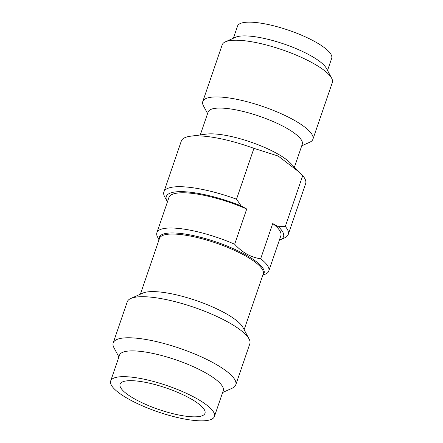 <?xml version="1.0" encoding="UTF-8"?>
<svg xmlns="http://www.w3.org/2000/svg" width="443" height="443" viewBox="0 0 443 443"><rect width="100%" height="100%" fill="white"/><g stroke="black" fill="none" stroke-linecap="round" stroke-linejoin="round"><path stroke-width="0.66" d="M207.584 113.591L203.453 105.849A58.205 14.757 18.9 0 1 202.783 101.53A58.205 14.757 18.9 0 1 215.896 96.928A58.205 14.757 18.9 0 1 293.842 120.036A58.205 14.757 18.9 0 1 312.913 139.24A58.205 14.757 18.9 0 1 309.74 142.236L301.727 145.825M312.913 139.24L332.328 82.536A58.205 14.757 -161.1 0 0 331.657 78.217A58.205 14.757 -161.1 0 0 313.256 63.332A58.205 14.757 -161.1 0 0 235.311 40.224A58.205 14.757 -161.1 0 0 225.371 41.83A58.205 14.757 -161.1 0 0 222.198 44.826L202.783 101.53M331.657 78.217L326.408 68.377A49.754 12.614 -161.1 0 0 310.676 55.652A49.754 12.614 -161.1 0 0 244.049 35.894A49.754 12.614 -161.1 0 0 235.554 37.267L225.371 41.83M200.28 134.91L208.127 112.001A49.754 12.614 18.9 0 1 219.34 108.064A49.754 12.614 18.9 0 1 285.968 127.822A49.754 12.614 18.9 0 1 302.276 144.235L294.429 167.144M167.432 201.886A61.959 15.704 18.9 0 1 167 201.139L164.663 196.764A65.714 16.657 18.9 0 1 163.904 191.891L181.314 141.04A65.714 16.657 18.9 0 1 190.54 136.206L206.283 134.118A49.754 12.614 18.9 0 1 210.514 133.841A49.754 12.614 18.9 0 1 277.146 153.599A49.754 12.614 18.9 0 1 290.176 162.836L302.713 175.633A65.714 16.657 18.9 0 1 305.659 183.612L288.249 234.463A65.714 16.657 18.9 0 1 284.666 237.847L280.142 239.873A61.959 15.704 18.9 0 1 279.339 240.2M327.527 70.476L331.691 58.321A49.754 12.614 -161.1 0 0 315.383 41.908A49.754 12.614 -161.1 0 0 248.756 22.15A49.754 12.614 -161.1 0 0 237.542 26.087L233.383 38.242M190.54 136.206A65.714 16.657 18.9 0 1 196.127 135.84A65.714 16.657 18.9 0 1 253.928 148.35L278.21 156.052L299.723 172.504M159.148 239.403A55.386 14.043 18.9 0 1 171.746 232.952A55.386 14.043 18.9 0 1 245.915 254.946A55.386 14.043 18.9 0 1 262.887 274.926M260.672 258.767A59.146 14.996 18.9 0 1 268.796 270.994L280.856 235.77A59.146 14.996 -161.1 0 0 272.733 223.543L260.672 258.767C255.86 258.081 251.231 256.514 246.79 254.083C242.376 251.563 238.34 248.285 234.674 244.237L246.734 209.007A59.146 14.996 -161.1 0 0 168.949 197.456L156.888 232.68A59.146 14.996 -161.1 0 0 157.57 237.066L159.02 239.785M156.888 232.68A59.146 14.996 -161.1 0 1 170.217 228.001A59.146 14.996 18.9 0 1 234.674 244.237M118.896 356.975L113.945 347.694A64.778 16.419 18.9 0 1 113.198 342.893L127.257 301.821A64.778 16.419 18.9 0 1 130.796 298.482L142.784 293.116A54.827 13.899 18.9 0 1 152.148 291.605A54.827 13.899 18.9 0 1 225.565 313.373A54.827 13.899 18.9 0 1 242.897 327.388L249.082 338.984A64.778 16.419 18.9 0 1 249.83 343.79L235.77 384.856A64.778 16.419 18.9 0 1 232.232 388.195L222.635 392.492M140.392 294.185L159.502 238.373A54.827 13.899 18.9 0 1 171.856 234.037A54.827 13.899 18.9 0 1 245.272 255.805A54.827 13.899 18.9 0 1 263.242 273.89L244.132 329.703M130.796 298.482A64.778 16.419 18.9 0 1 141.86 296.699A64.778 16.419 18.9 0 1 228.599 322.421A64.778 16.419 18.9 0 1 249.082 338.984M113.198 342.893A64.778 16.419 18.9 0 1 127.8 337.771A64.778 16.419 18.9 0 1 214.539 363.487A64.778 16.419 18.9 0 1 235.77 384.856M110.672 380.997L119.494 355.22A54.827 13.899 18.9 0 1 131.853 350.884A54.827 13.899 18.9 0 1 205.27 372.652A54.827 13.899 18.9 0 1 223.233 390.737L214.412 416.514A54.827 13.899 18.9 0 1 202.052 420.85A54.827 13.899 18.9 0 1 142.369 405.832A54.827 13.899 18.9 0 1 110.672 380.997A54.827 13.899 18.9 0 1 123.027 376.661A54.827 13.899 18.9 0 1 196.443 398.429A54.827 13.899 18.9 0 1 214.412 416.514M194.881 416.841A44.876 11.374 -161.1 0 0 204.993 413.291A44.876 11.374 -161.1 0 0 190.291 398.49A44.876 11.374 -161.1 0 0 130.198 380.67A44.876 11.374 -161.1 0 0 120.086 384.219A44.876 11.374 -161.1 0 0 146.029 404.548A44.876 11.374 -161.1 0 0 194.881 416.841M302.713 175.633L285.303 226.478A65.714 16.657 18.9 0 1 288.249 234.463M163.904 191.891A65.714 16.657 18.9 0 1 236.518 199.2L253.928 148.35M272.733 223.543L278.337 226.678A61.959 15.704 18.9 0 1 280.142 239.873M285.303 226.478L278.337 226.678M167 201.139A61.959 15.704 18.9 0 1 241.13 205.873L236.518 199.2M241.13 205.873L246.734 209.007M268.796 270.994A59.146 14.996 18.9 0 1 265.567 274.045L262.76 275.302M299.44 201.759L298.372 204.887M299.623 201.82L299.939 200.325"/></g></svg>
